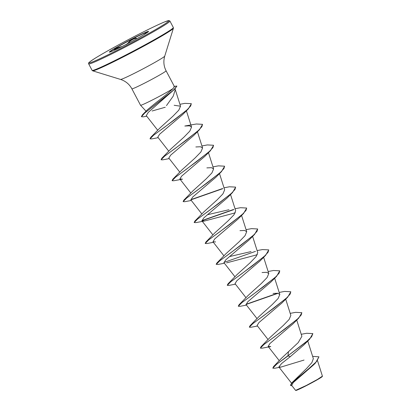 <?xml version="1.0" encoding="UTF-8"?>
<svg xmlns="http://www.w3.org/2000/svg" width="411" height="411" viewBox="0 0 411 411"><rect width="100%" height="100%" fill="white"/><g stroke="black" fill="none" stroke-linecap="round" stroke-linejoin="round"><path stroke-width="0.62" d="M109.439 52.166A22.204 1.058 152.2 0 1 132.804 38.804A22.204 1.058 152.2 0 1 148.525 31.56M125.155 44.927A22.204 1.058 152.2 0 1 109.29 52.125A22.204 1.058 152.2 0 1 132.707 38.613A22.204 1.058 152.2 0 1 148.571 31.416A22.204 1.058 152.2 0 1 125.155 44.927M115.034 50.008C113.251 49.5 114.941 48.498 120.104 46.988L122.072 46.494M126.465 44.486L128.761 42.256C129.439 41.228 130.775 40.186 132.763 39.127C134.721 38.156 135.907 37.899 136.329 38.367L136.878 38.685M295.576 390.352L295.853 390.45A14.981 0.714 -27.8 0 0 306.529 385.569A14.981 0.714 -27.8 0 0 322.327 376.491L322.419 376.199M295.601 390.368L306.401 385.42L317.4 379.461L322.414 376.163M150.03 138.743L150.837 137.264L159.843 128.062L172.954 116.185L178.795 110.174L180.532 106.202L175.292 89.649L173.195 96.179L166.46 105.612M165.268 107.24L152.111 110.996M141.415 116.637L142.447 114.808L147.462 109.727L156.396 102.349C163.691 96.77 169.24 92.182 173.041 88.581A19.332 0.92 152.2 0 1 154.356 98.974A19.332 0.92 152.2 0 1 140.547 105.252A19.332 0.92 152.2 0 1 140.536 105.242L131.885 88.827A19.332 0.92 -27.8 0 0 145.7 82.56A19.332 0.92 -27.8 0 0 166.09 70.795C163.701 66.145 163.249 61.26 164.734 56.137L173.396 28.261L173.339 27.537L169.923 21.059L169.055 20.55L164.95 21.783C158.929 24.234 149.481 28.76 136.606 35.351A45.123 2.147 -27.8 0 0 89.747 61.902A45.123 2.147 -27.8 0 0 121.26 48.185A45.123 2.147 -27.8 0 0 168.114 21.639A45.123 2.147 -27.8 0 0 136.601 35.356C120.094 43.879 106.696 51.247 96.41 57.458C85.067 64.553 89.444 63.037 88.684 63.89A45.919 2.183 -27.8 0 0 121.497 49.001A45.919 2.183 -27.8 0 0 169.923 21.059M166.09 70.795L174.439 86.623L173.041 88.581M312.632 356.347L318.946 356.825L316.557 361.567L308.327 369.088L291.702 382.97L306.472 368.585L311.857 362.672L313.352 358.639L307.767 341.007M288.45 351.59L287.957 355.741L273.582 366.545L281.663 358.099L298.227 342.594L301.885 336.337L296.732 320.077M260.369 348.014L261.175 346.54L270.181 337.333L283.292 325.461L289.144 319.439L290.849 315.412L285.702 299.151M249.333 327.089L250.145 325.61L259.151 316.408L272.257 304.53L278.108 298.509L279.814 294.487L277.744 293.243L273.084 293.444M238.298 306.159L239.11 304.685L248.116 295.478L261.221 283.605L267.073 277.584L268.784 273.556L266.713 272.318L262.054 272.519M227.262 285.234L228.074 283.76L237.08 274.553L250.191 262.675L256.038 256.659L257.748 252.631L252.601 236.366M251.018 251.594L229.466 256.587M224.406 263.245L217.907 264.473L216.165 264.232L217.039 262.829L226.05 253.623L239.161 241.745L245.002 235.729L246.718 231.701L244.637 230.463L239.978 230.663M205.197 243.379L206.003 241.904L215.015 232.698L228.131 220.815L233.967 214.804L235.683 210.771L230.53 194.516M228.942 209.738L207.396 214.732M194.162 222.454L194.973 220.974L203.984 211.768L217.095 199.89L222.937 193.879L224.653 189.846L219.5 173.586M183.131 201.524L183.938 200.049L192.949 190.843L206.06 178.965L211.901 172.949L213.617 168.916L211.537 167.683L206.877 167.883M172.096 180.599L172.908 179.119L181.914 169.913L195.025 158.035L200.871 152.024L202.582 147.991L200.506 146.753L195.847 146.953M161.872 158.194L170.878 148.988L183.994 137.11L189.836 131.094L191.547 127.066L189.476 125.828L184.816 126.028L196.314 123.999L202.515 124.333L201.893 126.65L198.549 130.338L185.9 140.49L161.872 158.194L161.091 159.766L164.775 156L175.528 148.196L199.376 129.809L202.556 124.42M180.532 106.202L174.156 105.288M146.748 116.221L143.311 116.842L141.446 116.729L144.657 113.107L174.644 89.197L148.279 112.362L146.28 115.625L157.752 130.297M158.199 137.685L151.705 138.908L150.056 138.841L153.74 135.075L164.492 127.271L188.341 108.884L182.582 114.674L159.622 134.227L157.798 137.151L168.782 151.222M199.376 129.809L193.622 135.594L170.652 155.158L168.823 158.081L179.818 172.152M210.411 150.739L204.647 156.524L181.693 176.078L179.859 179.006L182.494 179.155L173.771 180.763L172.122 180.696L175.81 176.93L186.563 169.121L210.411 150.739L213.592 145.35M191.3 200.465L184.806 201.693L183.157 201.621L186.841 197.861L197.593 190.052L221.442 171.664L215.683 177.449L192.728 197.003L190.894 199.936L201.883 214.008M204.565 221.005L195.841 222.618L194.192 222.551L197.876 218.786L208.624 210.982L232.477 192.595L226.718 198.379L203.764 217.933L201.924 220.866L204.565 221.005L235.282 212.836M213.371 242.32L206.872 243.543L205.223 243.476L208.906 239.716L219.659 231.907L243.512 213.52L237.748 219.31L214.794 238.863L212.965 241.786L215.605 241.93M216.258 264.401L219.942 260.641L230.694 252.837L254.543 234.45L248.789 240.23L225.819 259.793L223.99 262.721L234.984 276.788M226.636 262.86L257.348 254.692M235.436 284.176L228.937 285.398L227.293 285.332L230.977 281.566L241.73 273.762L265.578 255.375L259.819 261.16L236.864 280.718L235.03 283.647M246.472 305.101L239.973 306.329L238.323 306.257L242.012 302.491L252.765 294.687L276.608 276.305L270.859 282.085L247.895 301.643L246.061 304.577L257.055 318.643M257.507 326.031L251.008 327.254L249.359 327.187L253.048 323.421L263.795 315.617L287.643 297.23L281.889 303.015L258.935 322.568L257.096 325.502M298.679 318.155L292.92 323.94L269.96 343.498L268.126 346.427L270.772 346.571L262.043 348.184L260.394 348.112L264.078 344.346L274.831 336.542L298.679 318.155L301.859 312.766M309.714 339.085L312.853 333.604L311.579 336.799L306.082 342.096L287.957 355.741L309.714 339.085L303.95 344.87L290.294 356.635L281.612 363.519L278.863 366.977L280.98 367.064L304.053 360.057M318.946 356.825L315.514 362.934L313.721 364.757L293.259 382.564L291.682 385.379L295.571 390.358M273.582 366.545L272.801 368.174L274.764 368.241L280.98 367.069M291.702 382.97L290.464 385.292L292.082 385.898M290.294 356.635L288.049 355.916L276.644 364.203L272.801 368.174M315.514 362.934L292.416 382.513L290.556 385.467M312.853 333.604L306.652 333.275L301.242 334.297M261.175 346.54L285.203 328.836L297.852 318.684L301.196 314.996L301.818 312.679L295.617 312.345L290.207 313.372M250.145 325.61L274.168 307.906L286.821 297.759L290.166 294.065L290.783 291.753L284.582 291.42L279.172 292.442M277.569 293.223L245.968 304.32M239.11 304.685L263.138 286.981L275.786 276.829L279.131 273.14L279.752 270.823L273.546 270.489L268.142 271.517M228.074 283.76L252.102 266.051L264.756 255.904L268.095 252.21L268.717 249.893L262.511 249.564L257.106 250.587M255.503 251.368L223.897 262.465M217.039 262.829L241.067 245.126L253.721 234.974L257.065 231.28L257.682 228.968L251.475 228.639L246.071 229.662M206.003 241.904L230.037 224.195L242.69 214.044L246.03 210.355L246.646 208.038L240.445 207.709L235.041 208.737M233.433 209.512L201.827 220.609M194.973 220.974L219.001 203.27L231.655 193.119L235 189.425L235.616 187.113L229.41 186.784L224.005 187.806M222.397 188.587L190.802 199.679M183.938 200.049L207.966 182.34L220.62 172.194L223.964 168.5L224.581 166.188L218.38 165.854L212.97 166.881M172.908 179.119L196.931 161.415L209.584 151.263L212.929 147.575L213.545 145.258L207.344 144.929L201.94 145.951M150.837 137.264L174.552 119.791L187.226 109.68L190.704 105.946L191.3 103.664L184.893 103.351L179.936 104.307M142.447 114.808L169.733 93.389L173.925 89.624L176.905 86.079L173.956 86.572M287.643 297.23L290.824 291.841M278.026 293.29L246.014 304.505M276.608 276.305L279.752 270.823M265.578 255.375L268.758 249.986M254.543 234.45L257.682 228.968M243.512 213.52L246.687 208.13M233.885 209.579L201.878 220.799M232.477 192.595L235.657 187.2M222.849 188.654L190.848 199.869M221.442 171.664L224.622 166.275M169.234 158.61L162.741 159.838L161.091 159.766M188.341 108.884L191.341 103.757M174.644 89.197L176.905 86.079M143.336 35.007L146.321 32.752L147.164 32.633M120.156 47.45L114.33 49.803M136.38 38.958L136.241 38.701C135.882 37.499 129.927 40.555 129.095 42.374L128.761 42.256M147.117 32.685L144.826 34.113M136.241 38.701L136.329 38.367M120.079 47.301L120.104 46.988M131.885 88.827C129.398 84.234 125.622 81.095 120.557 79.426L92.66 70.826L92.1 70.368A45.919 2.183 -27.8 0 0 124.913 55.48A45.919 2.183 -27.8 0 0 173.339 27.537M92.66 70.826A45.688 2.173 -27.8 0 0 125.216 55.942A45.688 2.173 -27.8 0 0 173.396 28.261M120.557 79.426A24.999 1.187 -27.8 0 0 138.368 71.283A24.999 1.187 -27.8 0 0 164.734 56.137M174.362 86.485L176.155 86.069M129.301 42.77L129.095 42.374M175.348 89.865L175.096 88.761M146.049 111.191L140.547 105.252M291.522 383.17L278.863 366.977M279.28 360.699L268.126 346.432M268.085 339.568L257.091 325.502M279.819 294.482L274.666 278.221M246.019 297.713L235.025 283.647M268.789 273.556L263.631 257.296M223.954 255.858L212.96 241.791M246.718 231.701L241.565 215.441M212.919 234.933L201.924 220.866M190.853 193.078L179.859 179.011M213.617 168.916L208.464 152.661M202.582 147.991L197.429 131.731M191.552 127.066L186.399 110.806M317.528 360.724L322.419 376.163M92.1 70.368L88.684 63.89M115.09 49.993L114.345 49.921"/></g></svg>
